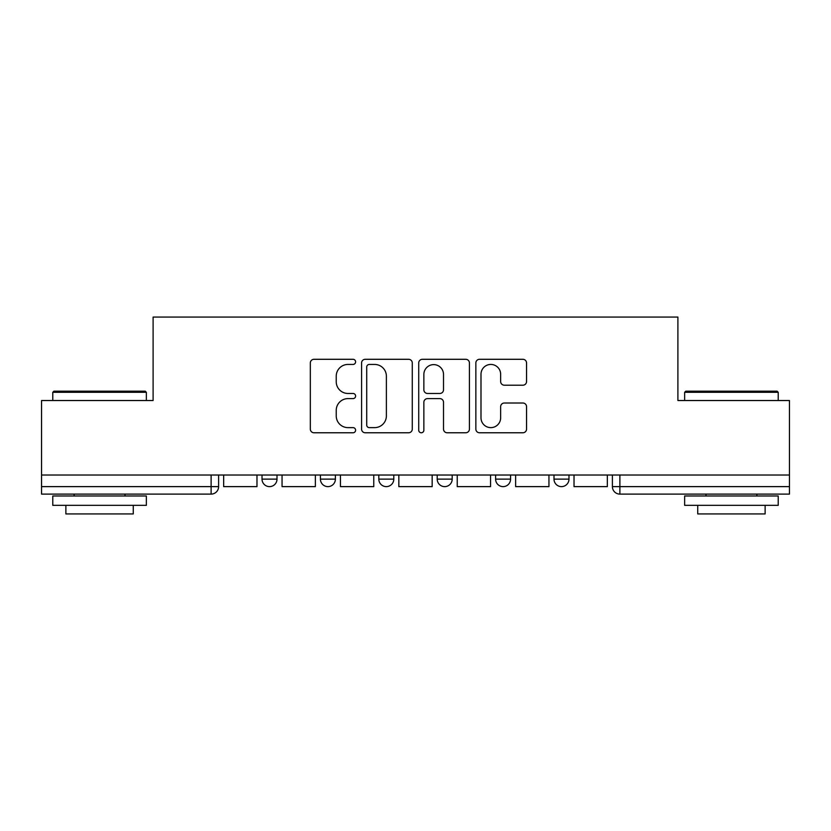 <?xml version="1.0" encoding="UTF-8"?>
<svg xmlns="http://www.w3.org/2000/svg" width="831" height="831" viewBox="0 0 831 831"><rect width="100%" height="100%" fill="white"/><g stroke="black" fill="none" stroke-linecap="round" stroke-linejoin="round"><path stroke-width="1.25" d="M355.606 361.869A2.576 2.576 0 0 0 353.04 359.293L314.004 359.293A3.677 3.677 0 0 0 310.327 362.97L310.327 429.108A3.677 3.677 0 0 0 314.004 432.774L353.04 432.774A2.576 2.576 0 0 0 355.606 430.209A2.576 2.576 0 0 0 353.04 427.633L347.981 427.633A11.759 11.759 0 0 1 336.233 415.874L336.233 410.369A11.759 11.759 0 0 1 347.981 398.61L353.04 398.61A2.576 2.576 0 0 0 355.606 396.034A2.576 2.576 0 0 0 353.04 393.468L347.981 393.468A11.759 11.759 0 0 1 336.233 381.709L336.233 376.194A11.759 11.759 0 0 1 347.981 364.435L353.04 364.435A2.576 2.576 0 0 0 355.606 361.869M553.997 475.02L553.997 479.134L568.975 479.134A7.489 7.489 0 0 1 561.486 486.623A7.489 7.489 0 0 1 553.997 479.134L553.997 475.02M437.21 475.02L437.21 479.134L452.189 479.134A7.489 7.489 0 0 1 444.699 486.623A7.489 7.489 0 0 1 437.21 479.134L437.21 475.02M522.876 385.2A3.677 3.677 0 0 0 526.553 381.522L526.553 362.97A3.677 3.677 0 0 0 522.876 359.293L479.529 359.293A3.677 3.677 0 0 0 475.851 362.97L475.851 429.108A3.677 3.677 0 0 0 479.529 432.774L522.876 432.774A3.677 3.677 0 0 0 526.553 429.108L526.553 406.691A3.677 3.677 0 0 0 522.876 403.014L504.324 403.014A3.677 3.677 0 0 0 500.646 406.691L500.646 417.806A9.827 9.827 0 0 1 490.82 427.633A9.827 9.827 0 0 1 480.993 417.806L480.993 374.262A9.827 9.827 0 0 1 490.82 364.435A9.827 9.827 0 0 1 500.646 374.262L500.646 381.522A3.677 3.677 0 0 0 504.324 385.2L522.876 385.2M41.55 475.02L41.55 400.532L153.101 400.532L153.101 317.058L677.899 317.058L677.899 400.532L789.45 400.532L789.45 475.02L41.55 475.02L41.55 486.623L218.605 486.623L218.605 475.02L218.605 486.623A7.489 7.489 0 0 1 211.116 494.113L41.55 494.113L41.55 486.623M412.28 362.97A3.677 3.677 0 0 0 408.613 359.293L365.256 359.293A3.677 3.677 0 0 0 361.578 362.97L361.578 429.108A3.677 3.677 0 0 0 365.256 432.774L408.613 432.774A3.677 3.677 0 0 0 412.28 429.108L412.28 362.97M422.387 359.293L465.744 359.293A3.677 3.677 0 0 1 469.422 362.97L469.422 429.108A3.677 3.677 0 0 1 465.744 432.774L447.192 432.774A3.677 3.677 0 0 1 443.515 429.108L443.515 402.277A3.677 3.677 0 0 0 439.838 398.61L427.529 398.61A3.677 3.677 0 0 0 423.862 402.277L423.862 430.209A2.576 2.576 0 0 1 421.286 432.774A2.576 2.576 0 0 1 418.72 430.209L418.72 362.97A3.677 3.677 0 0 1 422.387 359.293M612.395 475.02L612.395 486.623L789.45 486.623L789.45 494.113L619.884 494.113A7.489 7.489 0 0 1 612.395 486.623M789.45 475.02L789.45 486.623M568.975 479.134L568.975 475.02L568.975 479.134A7.489 7.489 0 0 1 561.486 486.623M510.577 475.02L510.577 479.134A7.489 7.489 0 0 1 503.087 486.623A7.489 7.489 0 0 1 495.608 479.134A7.489 7.489 0 0 0 503.087 486.623A7.489 7.489 0 0 0 510.577 479.134L510.577 475.02M495.608 475.02L495.608 479.134L510.577 479.134M452.189 475.02L452.189 479.134M393.79 475.02L393.79 479.134A7.489 7.489 0 0 1 386.301 486.623A7.489 7.489 0 0 1 378.811 479.134A7.489 7.489 0 0 0 386.301 486.623A7.489 7.489 0 0 0 393.79 479.134L378.811 479.134L378.811 475.02M320.423 475.02L320.423 479.134L335.392 479.134L335.392 475.02L335.392 479.134A7.489 7.489 0 0 1 327.913 486.623A7.489 7.489 0 0 1 320.423 479.134A7.489 7.489 0 0 0 327.913 486.623M262.025 475.02L262.025 479.134L277.003 479.134L277.003 475.02L277.003 479.134A7.489 7.489 0 0 1 269.514 486.623A7.489 7.489 0 0 1 262.025 479.134A7.489 7.489 0 0 0 269.514 486.623M211.116 475.02L211.116 494.113A7.489 7.489 0 0 0 218.605 486.623M369.296 364.435A2.576 2.576 0 0 0 366.72 367.011L366.72 425.057A2.576 2.576 0 0 0 369.296 427.633L374.625 427.633A11.759 11.759 0 0 0 386.384 415.874L386.384 376.194A11.759 11.759 0 0 0 374.625 364.435L369.296 364.435M443.515 374.449A9.827 9.827 0 0 0 433.689 364.622A9.827 9.827 0 0 0 423.862 374.449L423.862 389.791A3.677 3.677 0 0 0 427.529 393.468L439.838 393.468A3.677 3.677 0 0 0 443.515 389.791L443.515 374.449M256.976 475.02L256.976 486.623L223.664 486.623L223.664 475.02M315.365 475.02L315.365 486.623L282.052 486.623L282.052 475.02M373.763 475.02L373.763 486.623L340.45 486.623L340.45 475.02M432.162 475.02L432.162 486.623L398.838 486.623L398.838 475.02M490.55 475.02L490.55 486.623L457.237 486.623L457.237 475.02M548.948 475.02L548.948 486.623L515.635 486.623L515.635 475.02M52.779 392.294L53.901 391.172L145.238 391.172L146.36 392.294L52.779 392.294L52.779 400.532M146.36 505.341L52.779 505.341L52.779 495.982L146.36 495.982L146.36 505.341M133.261 505.341L133.261 513.942L65.878 513.942L65.878 505.341M684.64 392.294L685.762 391.172L777.099 391.172L778.221 392.294L684.64 392.294L684.64 400.532M778.221 505.341L684.64 505.341L684.64 495.982L778.221 495.982L778.221 505.341M765.122 505.341L765.122 513.942L697.739 513.942L697.739 505.341M607.336 475.02L607.336 486.623L574.024 486.623L574.024 475.02M619.884 475.02L619.884 494.113M146.36 400.532L146.36 392.294M125.024 495.982L125.024 494.113M74.115 495.982L74.115 494.113M778.221 400.532L778.221 392.294M756.885 495.982L756.885 494.113M705.976 495.982L705.976 494.113"/></g></svg>
